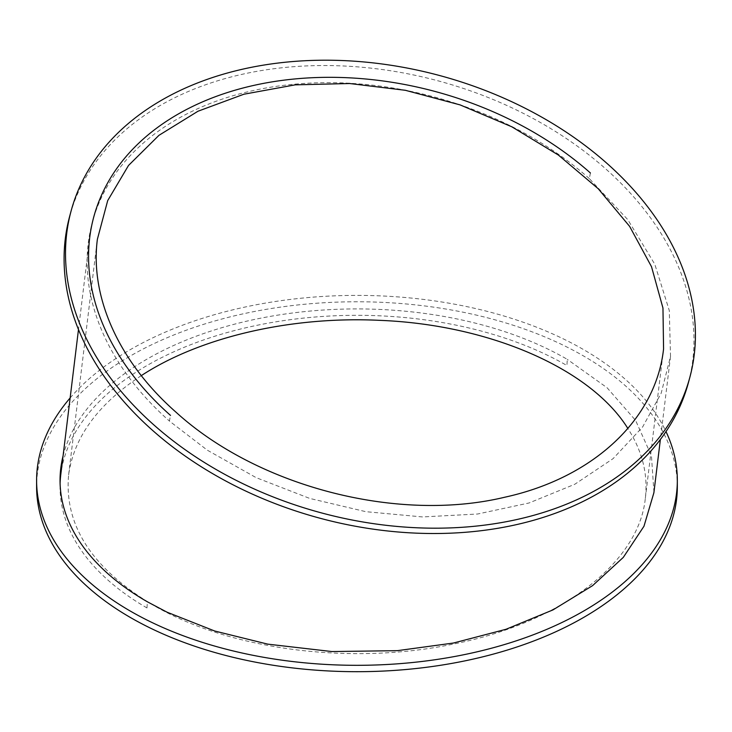 <?xml version="1.0" encoding="UTF-8"?>
<svg xmlns="http://www.w3.org/2000/svg" width="732" height="732" viewBox="0 0 732 732"><rect width="100%" height="100%" fill="white"/><g stroke="black" fill="none" stroke-linecap="round" stroke-linejoin="round"><path stroke-width="0.55" stroke-dasharray="3.66 2.75" d="M63.044 456.036A296.918 171.425 180 0 1 263.374 317.661A296.918 171.425 180 0 1 567.282 359.348L566.916 365.515A296.918 171.425 180 0 0 253.153 326.124A296.918 171.425 180 0 0 60.793 474.565M147.004 607.944A296.918 171.425 180 0 1 60.042 486.734A296.918 171.425 180 0 1 60.088 483.541M146.995 607.953L147.361 601.786M70.135 397.97A320.36 184.958 180 0 1 583.496 349.567A320.36 184.958 180 0 1 666.001 431.596M677.329 486.734A320.36 184.958 0 0 0 583.496 355.944A320.36 184.958 0 0 0 234.368 315.849A320.36 184.958 0 0 0 36.6 486.734M653.932 492.334L651.443 455.789L635.596 420.415L607.075 387.74L567.282 359.348M590.413 172.981L589.333 178.626L627.772 219.627L654.811 264.27L669.295 310.578L670.521 356.42L661.179 393.221L642.614 427.003L613.096 458.635L574.757 484.282L529.016 502.985L477.63 514.01L422.538 516.938L365.835 511.677L309.691 498.419L256.191 477.667L207.357 450.207L169.421 421.065L170.492 415.419M589.333 178.626A296.918 209.956 15 0 0 295.691 84.079A296.918 209.956 15 0 0 92.223 222.684A296.918 209.956 15 0 0 169.431 421.056M688.473 382.443A320.36 226.527 15 0 0 437.663 80.721A320.36 226.527 15 0 0 69.586 216.617M141.303 375.626C98.097 404.064 73.868 437.16 68.616 474.912C64.032 525.173 92.003 568.453 152.53 604.76C228.97 649.815 350.784 665.672 453.09 644.114C559.797 623.207 638.789 563.32 645.322 498.382C648.149 474.363 642.33 451.058 627.864 428.458M60.042 486.734L60.042 480.348M670.521 356.42L660.383 439.475M89.688 237.735L78.48 329.546M93.659 217.349L92.223 222.684M645.322 498.382L663.567 348.917M68.616 474.912L97.374 239.263"/><path stroke-width="1.1" d="M660.383 439.475L653.877 492.782L643.968 526.253L623.298 557.391L592.581 585.637L552.999 609.893L506.032 629.273L453.501 643.025L397.348 650.666L331.916 651.553L267.756 644.142L214.696 631.011L167.042 612.19L147.361 601.786A296.918 171.425 180 0 1 60.042 480.348A296.918 171.425 180 0 1 63.044 456.036M60.088 483.541A296.918 171.425 180 0 1 60.793 474.565L78.48 329.546M666.001 431.596A320.36 184.958 180 0 1 677.329 480.348A320.36 184.958 180 0 1 356.96 665.315A320.36 184.958 180 0 1 36.6 480.348A320.36 184.958 180 0 1 70.135 397.97M36.6 480.348L36.6 486.734A320.36 184.958 0 0 0 356.96 671.692A320.36 184.958 0 0 0 677.329 486.734L677.329 480.348M170.51 415.41A296.918 209.956 -165 0 1 89.697 237.735A296.918 209.956 -165 0 1 93.659 217.349A296.918 209.956 -165 0 1 296.872 78.763A296.918 209.956 -165 0 1 590.413 172.981M71.013 211.283L69.586 216.617A320.36 226.527 15 0 0 152.503 430.315A320.36 226.527 15 0 0 469.212 531.963A320.36 226.527 15 0 0 688.473 382.443L689.91 377.108A320.36 226.527 -165 0 1 470.649 526.628A320.36 226.527 -165 0 1 153.93 424.981A320.36 226.527 -165 0 1 71.013 211.283A320.36 226.527 -165 0 1 439.09 75.387A320.36 226.527 -165 0 1 689.91 377.108M627.864 428.458C590.587 368.562 489.15 324.45 379.103 320.323C290.631 316.096 200.037 337.15 141.303 375.626M176.028 412.217C119.298 362.34 89.771 297.54 97.383 239.263L107.696 200.605L128.512 165.459L158.954 135.329L197.979 111.237L243.912 94.218L295.197 84.848L349.64 83.521L405.391 90.301L460.071 104.886L511.805 126.782L558.397 155.056L598.236 188.737L629.639 226.398L651.526 266.741L662.963 308.053L663.567 348.917C655.863 419.418 593.249 477.904 504.659 497.248C397.787 522.95 257.893 486.789 176.028 412.217"/></g></svg>
